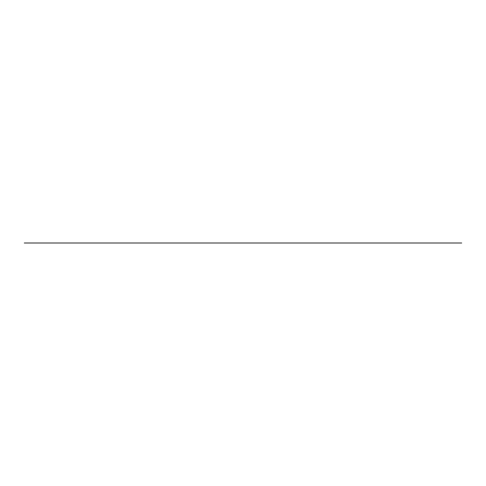 <?xml version="1.0" encoding="UTF-8"?>
<svg xmlns="http://www.w3.org/2000/svg" width="486" height="486" viewBox="0 0 486 486"><rect width="100%" height="100%" fill="white"/><g stroke="black" fill="none" stroke-linecap="round" stroke-linejoin="round"><path stroke-width="0.73" d="M24.3 243L461.7 243L24.3 243"/></g></svg>
